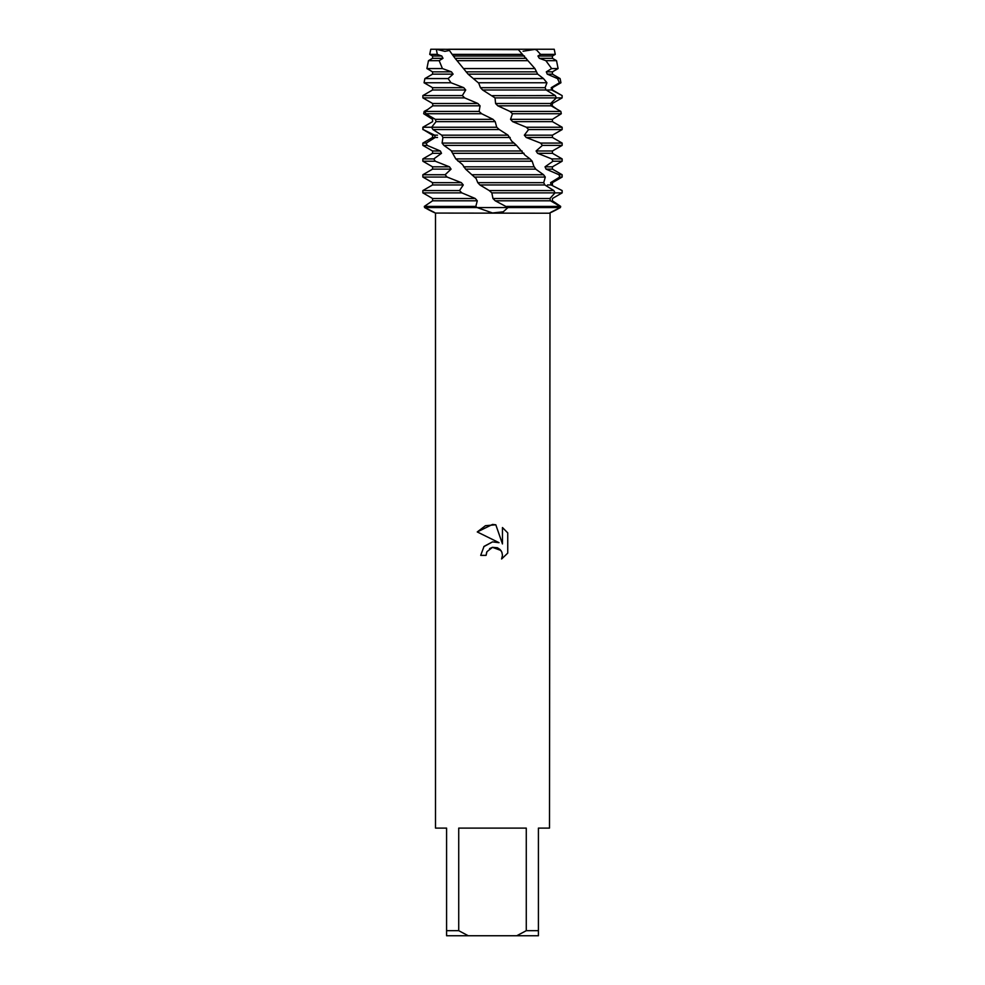 <?xml version="1.0" encoding="UTF-8"?>
<svg xmlns="http://www.w3.org/2000/svg" width="985" height="985" viewBox="0 0 985 985"><rect width="100%" height="100%" fill="white"/><g stroke="black" fill="none" stroke-linecap="round" stroke-linejoin="round"><path stroke-width="1.48" d="M523.072 51.232L535.877 49.25L518.024 49.25L554.235 49.25L555.269 54.384L552.437 56.01L552.437 58.324L556.525 60.676L545.862 60.676L551.637 68.568L558.101 68.568L552.437 71.843L552.437 74.146L560.108 78.578L557.498 78.578L559.455 82.765L560.945 82.765L552.437 87.677L552.437 89.98L562.152 95.644M449.369 50.457L444.9 51.355L436.281 49.25L518.713 49.656M492.5 547.328L486.959 551.662L486.085 555.368L480.705 555.368L484.041 546.38L492.5 541.885L499.038 542.686L477.257 531.949L492.5 524.439L495.812 524.796L502.461 543.942L502.461 527.541L507.743 532.885L507.743 553.114L501.611 558.987L502.473 555.318L501.858 552.179L500.084 549.531L497.425 547.759L492.5 547.328L500.873 550.455M526.273 930.69L516.756 935.75L468.244 935.75L458.727 930.69L458.727 828.102L526.273 828.102L526.273 930.69L538.413 930.69L538.413 828.102L549.495 828.102L550.061 212.969M435.271 213.068L549.495 213.216M432.563 198.49L475.213 198.49L461.83 192.875L459.515 190.573L422.848 190.573L422.848 192.875L432.563 198.49L432.624 200.792L424.326 206.394L424.584 207.552C440.64 215.173 436.072 213.979 424.584 207.552C440.64 215.173 436.072 213.979 424.584 207.552L507.94 207.552L503.286 211.8L492.5 212.969L477.06 207.552L560.416 207.552C544.36 215.173 548.928 213.979 560.416 207.552L560.133 206.394L550.48 200.792L549.901 198.49L555.035 192.875L553.853 190.573L489.237 190.573L491.823 192.875L492.956 198.49L495.221 200.792L507.94 207.552L560.416 207.552L560.674 206.394L552.376 200.792L552.437 198.49L562.152 192.875L491.823 192.875M486.085 555.368L486.639 552.376M501.611 558.987L507.743 553.114M499.038 542.686L494.987 541.812M492.5 541.885L483.783 546.687M489.582 548.62L492.315 547.377M500.909 550.504L501.328 551.132M507.743 532.885L502.461 527.541M495.812 524.796L485.457 525.694L477.257 531.949M436.293 49.25L430.765 49.25L436.281 49.25L437.328 54.384L441.785 56.01L443.004 58.324L439.175 60.676L428.475 60.676L432.563 58.324L443.004 58.324M435.505 213.216L435.505 828.102L446.587 828.102L446.587 935.75L468.244 935.75M516.756 935.75L538.413 935.75L538.413 930.69M446.587 930.69L458.727 930.69M452.177 54.384L448.569 49.25L518.024 49.25L522.419 54.384L452.177 54.384L455.107 58.324L468.084 74.146L478.735 83.146L480.446 87.677L482.625 89.98L495.024 97.897L556.365 97.897L555.294 95.582L492.5 95.644M432.563 58.324L432.563 56.01L441.785 56.01M432.563 56.01L429.731 54.384L437.328 54.384M422.848 192.875L461.83 192.875M422.848 190.573L432.563 184.958L463.282 184.958L461.349 182.656L447.055 177.041L445.134 174.739L422.848 174.739L432.563 169.137L451.068 169.137L449.492 166.822L435.247 161.22L433.819 158.905L422.848 158.905L432.563 153.303L441.502 153.303L440.369 150.988L427.108 145.386L426.271 143.084L422.848 143.084L432.563 137.469L435.222 137.469L434.607 135.167L423.181 129.552L422.848 127.25L432.612 121.647L432.563 119.333L423.698 113.731L424.153 111.416L427.601 109.544M459.515 190.573L463.282 184.958M495.024 97.897L495.59 103.499L497.807 105.814L509.959 111.416L512.446 113.731L510.538 119.333L512.656 121.647L526.347 127.25L528.576 129.552L524.34 135.167L526.199 137.469L540.568 143.084L542.403 145.386L536.086 150.988L537.576 153.303L551.698 158.905L553.016 161.22L545.025 166.822L546.059 169.137L559.024 174.739L559.739 177.054L550.603 182.656L551.107 184.958L562.152 190.573L562.152 192.875L562.152 190.573M547.475 184.958L551.107 184.958L562.078 190.573M432.563 184.958L432.563 182.656L461.349 182.656M550.603 182.656L552.437 182.656L552.437 184.958M432.563 182.656L422.848 177.054L447.055 177.054M559.739 177.054L562.152 177.054L552.437 182.656M474.327 177.054L545.296 177.054L543.572 174.739L471.852 174.739L476.1 178.494L477.762 182.656L479.904 184.958L489.237 190.573M445.134 174.739L451.068 169.137M546.059 169.137L552.437 169.137L562.152 174.739L559.024 174.739M432.563 169.137L432.563 166.822L449.492 166.822M545.025 166.822L552.437 166.822L552.437 169.137M432.563 166.822L422.848 161.22L435.247 161.22M553.016 161.22L562.152 161.22L552.437 166.822M458.013 161.22L532.171 161.22L530.016 158.905L455.796 158.905L462.507 164.606L465.597 169.137L471.852 174.739M433.819 158.905L441.502 153.303M537.576 153.303L552.437 153.303L562.152 158.905L551.698 158.905M432.563 153.303L432.563 150.988L440.369 150.988M536.086 150.988L552.437 150.988L552.437 153.303M432.563 150.988L422.848 145.386L427.108 145.386M542.403 145.386L562.152 145.386L552.437 150.988M443.903 145.386L516.509 145.386L514.059 143.084L442.093 143.084L443.903 145.386L451.044 150.496L455.796 158.905M426.271 143.084L435.222 137.469L437.525 137.469M526.199 137.469L552.437 137.469L562.152 143.084L540.568 143.084M432.563 137.469L432.563 135.167L437.525 135.167M524.34 135.167L552.437 135.167L552.437 137.469M432.563 135.167L423.181 129.552M528.576 129.552L562.152 129.552L552.437 135.167M432.92 129.552L499.296 129.552L496.723 127.25L431.627 127.25L432.92 129.552L441.711 135.167L442.93 137.469L442.093 143.084M496.723 127.25L495.209 121.635L492.992 119.333L481.64 113.731L479.104 111.416L480.064 105.814L477.897 103.499L464.698 97.897L462.347 95.582L422.848 95.582L422.897 97.897L432.637 103.499L432.797 105.814L425.064 111.416L425.766 113.731L435.333 119.333L436.047 121.647L431.627 127.25L422.971 127.25L432.612 121.635M512.656 121.647L552.437 121.647L562.152 127.25L526.347 127.25M432.563 121.647L432.563 119.333M510.538 119.333L552.437 119.333L552.437 121.647M512.446 113.731L561.302 113.731L552.437 119.333M463.75 87.677L432.563 87.677L432.563 89.98L422.848 95.582L432.563 89.98L465.72 89.98L463.75 87.677L451.007 82.765L448.113 78.578L424.892 78.578L432.563 74.146L453.1 74.146L451.45 71.843L442.437 68.568L439.175 60.676M462.347 95.582L465.72 89.98M559.455 82.765L551.218 87.677L551.625 89.98L562.152 95.582L562.103 97.897L552.363 103.499L552.203 105.814L557.399 109.544M547.475 89.98L551.625 89.98L562.152 95.582M551.218 87.677L552.437 87.677M432.563 87.677L424.055 82.765L451.007 82.765M478.304 82.765L546.934 82.765L543.486 78.578L473.908 78.578M448.113 78.578L453.1 74.146M551.637 68.568L546.306 71.843L547.241 74.146L552.437 74.146M547.241 74.146L557.498 78.578M432.563 74.146L432.563 71.843L451.45 71.843M546.306 71.843L552.437 71.843M432.563 71.843L426.899 68.568L442.437 68.568M464.095 68.568L534.904 68.568L527.935 60.676L457.138 60.676M554.235 49.25L535.877 49.25L540.593 54.384L537.933 56.01L539.349 58.324L552.437 58.324M539.349 58.324L545.862 60.676M537.933 56.01L552.437 56.01M540.593 54.384L555.269 54.384M424.584 207.552L477.06 207.552L475.829 206.394L477.282 200.792L475.213 198.49M561.302 113.731L560.847 111.416L551.144 105.814L550.64 103.499L556.365 97.897L562.103 97.897M555.294 95.582L546.133 89.98L545.099 87.677L546.934 82.765M543.486 78.578L537.675 74.146L534.892 68.568M527.935 60.676L522.419 54.384M553.853 190.573L544.84 184.958L543.72 182.656L545.296 177.041M543.572 174.739L535.938 169.322L533.845 166.305L532.171 161.22M530.016 158.905L524.968 155.15L516.509 145.386M514.059 143.084L511.757 141.224L508.038 135.167L499.296 129.552M453.395 56.01L524.463 56.01M455.107 58.324L526.31 58.324M466.065 71.843L536.185 71.843M468.084 74.146L537.675 74.146M480.446 87.677L545.099 87.677M482.625 89.98L546.133 89.98M422.897 97.897L464.698 97.897M495.59 103.499L550.64 103.499M432.637 103.499L477.897 103.499M497.807 105.814L551.144 105.814M432.797 105.814L480.064 105.814M560.847 111.416L509.959 111.416M479.104 111.416L425.064 111.416M425.766 113.731L481.64 113.731M435.333 119.333L492.992 119.333M436.047 121.647L495.209 121.647M441.711 135.167L508.038 135.167M442.93 137.469L510.168 137.469M451.352 150.988L522.099 150.988M452.989 153.303L524.008 153.303M463.627 166.822L534.252 166.822M465.597 169.137L535.815 169.137M477.762 182.656L543.72 182.656M479.904 184.958L544.84 184.958M475.829 206.394L424.326 206.394M560.133 206.394L506.758 206.394M432.624 200.792L477.282 200.792M495.221 200.792L550.48 200.792M492.956 198.49L549.901 198.49M536.296 49.25L535.865 49.89M448.704 49.25L449.135 49.89M556.525 60.676L558.101 68.568M428.475 60.676L426.899 68.568M560.108 78.578L560.945 82.765M424.892 78.578L424.055 82.765M562.152 127.25L562.152 129.552M422.848 127.25L422.848 129.552M562.152 143.084L562.152 145.386M422.848 143.084L422.848 145.386M562.152 158.905L562.152 161.22M422.848 158.905L422.848 161.22M562.152 174.739L562.152 177.054M422.848 174.739L422.848 177.054M430.765 49.25L429.731 54.384"/></g></svg>
